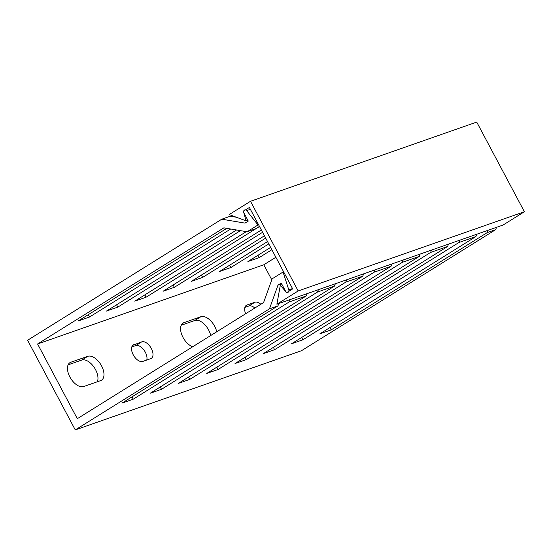 <?xml version="1.0" encoding="UTF-8"?>
<svg xmlns="http://www.w3.org/2000/svg" width="552" height="552" viewBox="0 0 552 552"><rect width="100%" height="100%" fill="white"/><g stroke="black" fill="none" stroke-linecap="round" stroke-linejoin="round"><path stroke-width="0.83" d="M275.869 257.26L263.801 264.781L271.777 279.788M496.51 227.327L495.682 229.646L301.489 350.713L75.272 429.911L269.459 308.851L277.946 305.877L278.774 303.559M281.644 283.845L277.987 285.129L281.251 283.093L285.619 291.311A2.125 1.759 70.7 0 0 287.82 292.387A2.125 1.759 70.7 0 0 288.799 289.855L283.045 272.026L272.122 278.836L263.594 302.558L77.308 418.692L37.584 343.979L223.87 227.845L247.096 231.771L258.019 224.961L246.668 210.622A2.125 1.759 -109.3 0 0 244.708 209.926A2.125 1.759 -109.3 0 0 243.908 212.865L248.276 221.083L245.012 223.118L221.787 219.192L230.274 216.225L236.422 217.26M459.754 240.196L458.919 242.521L302.889 339.79L301.654 337.472M271.86 249.711L259.192 257.611L257.957 255.286M488.03 230.301L487.195 232.62L331.165 329.889L319.856 333.85L475.886 236.58L476.721 234.262M259.192 257.611L247.882 261.572L270.625 247.393M302.889 339.79L291.573 343.751L447.61 246.482L448.438 244.156M234.172 216.881L234.635 216.598M75.272 429.911L27.6 340.26L221.787 219.192M447.61 246.482L430.643 252.416L274.613 349.692L263.297 353.653L419.327 256.376L402.367 262.317L246.33 359.593L235.021 363.554L391.051 266.278L374.083 272.219L218.054 369.495L206.745 373.449L362.774 276.179L345.807 282.12L189.778 379.39L178.468 383.35L334.498 286.081L317.531 292.015L161.501 389.291L150.192 393.252L306.222 295.975L289.255 301.916L133.225 399.193L121.909 403.153L277.946 305.877M230.695 228.997L89.527 317.007L78.211 320.967L226.796 228.342M259.454 226.382L255.576 228.797L247.096 231.771M89.527 317.007L88.292 314.688M133.225 399.193L131.99 396.867M263.801 264.781L37.584 343.979M240.451 230.646L117.804 307.112L106.495 311.066L236.546 229.991M259.509 226.492L146.08 297.211L134.771 301.171L246.302 231.64M262.6 232.295L174.356 287.309L163.047 291.27L261.365 229.977M265.685 238.105L202.632 277.408L191.323 281.368L264.449 235.78M268.769 243.908L230.915 267.506L219.599 271.467L267.534 241.583M331.165 329.889L329.93 327.571M283.618 271.825L283.045 272.026M495.682 229.646L487.195 232.62M475.886 236.58L458.919 242.521M431.478 250.097L430.643 252.416M419.327 256.376L420.162 254.058M403.195 259.999L402.367 262.317M391.051 266.278L391.885 263.959M374.918 269.9L374.083 272.219M362.774 276.179L363.609 273.861M346.642 279.802L345.807 282.12M334.498 286.081L335.333 283.756M318.366 289.697L317.531 292.015M306.222 295.975L307.057 293.657M290.09 299.598L289.255 301.916M277.987 285.129L269.459 308.851M274.613 349.692L273.378 347.367M230.915 267.506L229.68 265.188M258.591 224.761L258.019 224.961M246.33 359.593L245.095 357.268M202.632 277.408L201.397 275.089M218.054 369.495L216.819 367.17M174.356 287.309L173.121 284.991M189.778 379.39L188.542 377.071M146.08 297.211L144.845 294.885M161.501 389.291L160.266 386.973M117.804 307.112L116.569 304.787M97.325 381.777A13.821 7.659 58.1 0 0 93.792 366.818A13.821 7.659 58.1 0 0 81.737 360.07L68.11 364.844M146.756 360.035A9.57 5.299 58.1 0 0 143.817 349.878A9.57 5.299 58.1 0 0 135.757 345.593L131.783 346.98M210.719 335.519A13.821 7.659 58.1 0 0 194.849 320.47L181.222 325.245M254.831 308.023A9.57 5.299 58.1 0 0 248.869 305.994L244.895 307.381M70.78 362.264A13.821 7.659 58.1 0 0 69.925 362.678A13.821 7.659 58.1 0 0 70.297 377.727A13.821 7.659 58.1 0 0 83.69 386.545L100.657 380.611A13.821 7.659 58.1 0 0 101.52 380.197A13.821 7.659 58.1 0 0 101.147 365.148A13.821 7.659 58.1 0 0 87.747 356.33L70.78 362.264L69.179 363.264M133.846 344.62A9.57 5.299 58.1 0 0 133.253 344.903A9.57 5.299 58.1 0 0 133.515 355.322A9.57 5.299 58.1 0 0 142.789 361.429L150.703 358.655A9.57 5.299 58.1 0 0 151.296 358.372A9.57 5.299 58.1 0 0 151.041 347.953A9.57 5.299 58.1 0 0 141.767 341.847L132.735 345.31M216.729 331.773A13.821 7.659 58.1 0 0 200.859 316.724L183.892 322.665A13.821 7.659 58.1 0 0 183.036 323.079A13.821 7.659 58.1 0 0 181.967 335.188A13.821 7.659 58.1 0 0 192.682 346.766M260.841 304.276A9.57 5.299 58.1 0 0 254.879 302.248L246.958 305.021A9.57 5.299 58.1 0 0 246.364 305.304A9.57 5.299 58.1 0 0 245.647 313.743M250.511 201.287L476.728 122.089L524.4 211.74L503.093 225.023L276.876 304.221L298.183 290.945L250.511 201.287L229.204 214.569L246.075 220.862L243.384 211.202L249.394 207.462L292.691 288.896L286.681 292.643L280.319 285.267L276.876 304.221M282.079 284.653L280.319 285.267M524.4 211.74L298.183 290.945M247.834 220.248L246.075 220.862M250.38 209.318L246.668 210.622M292.512 288.558L288.799 289.855M87.747 356.33L81.737 360.07M141.767 341.847L135.757 345.593M183.892 322.665L182.291 323.665M200.859 316.724L194.849 320.47M246.958 305.021L245.847 305.711M254.879 302.248L248.869 305.994"/></g></svg>
